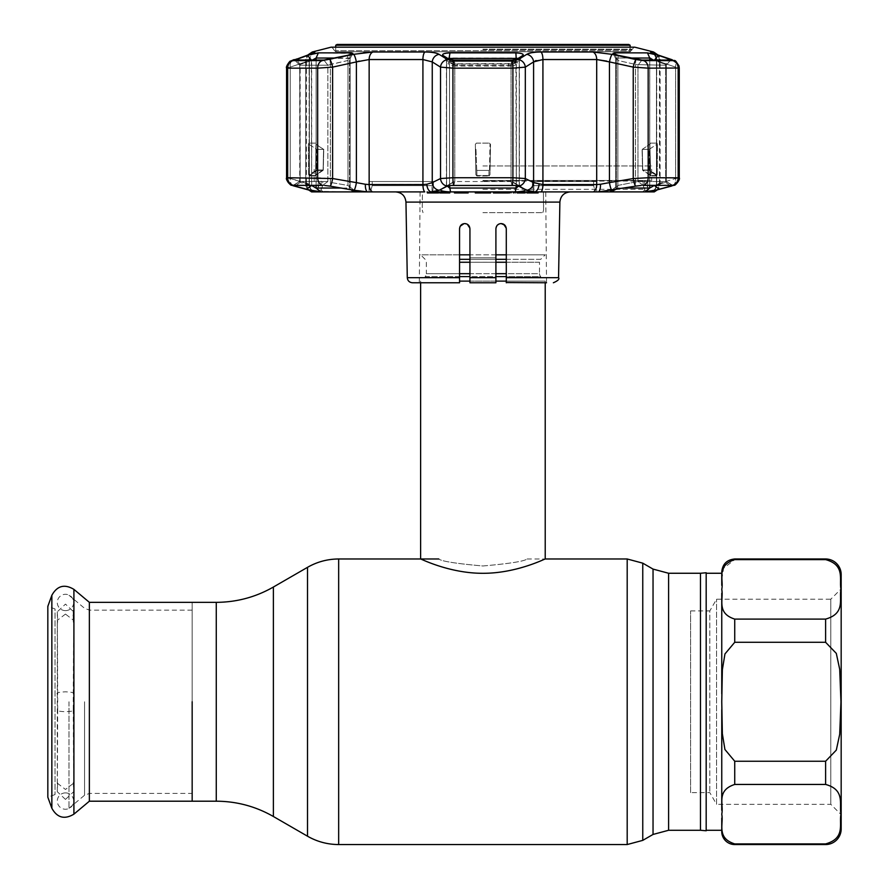 <?xml version="1.0" encoding="UTF-8"?>
<svg xmlns="http://www.w3.org/2000/svg" width="889" height="889" viewBox="0 0 889 889"><rect width="100%" height="100%" fill="white"/><g stroke="black" fill="none" stroke-linecap="round" stroke-linejoin="round"><path stroke-width="0.67" stroke-dasharray="4.45 3.33" d="M482.916 565.982C509.741 563.604 524.454 561.27 527.055 558.981C524.454 561.27 509.753 563.593 482.938 565.982C456.113 563.604 441.4 561.27 438.788 558.981C441.377 561.27 456.09 563.593 482.916 565.982C509.741 563.604 524.454 561.27 527.055 558.981C524.454 561.27 509.753 563.593 482.938 565.982C456.113 563.604 441.4 561.27 438.788 558.981C441.377 561.27 456.09 563.593 482.916 565.982M192.168 602.342L192.168 801.2L192.168 602.342M700.465 573.261L700.465 830.27M706.177 830.771L706.177 572.76M706.177 581.073L706.177 822.469L706.177 581.073M192.168 792.888L192.168 610.643L192.168 792.888M459.557 262.255L539.512 262.255L539.512 273.679L506.286 273.679M426.331 262.255L426.331 273.679L539.512 273.679A4.156 4.156 0 0 0 540.734 276.612L506.286 276.612M459.557 276.612L425.109 276.612A4.156 4.156 0 0 0 426.331 273.679L459.557 273.679M469.937 281.113L495.906 281.113L495.906 262.277L495.906 276.612L469.937 276.612M425.109 276.612L540.734 276.612M539.512 262.255L506.286 262.255M459.969 226.739L464.747 223.572C461.635 223.85 459.902 225.573 459.557 228.773L459.557 282.769L459.557 228.773C459.913 225.562 461.647 223.828 464.747 223.572C467.858 223.839 469.581 225.573 469.937 228.773L469.937 282.769L495.906 282.769L469.937 282.769L495.906 282.769L495.906 257.843L495.906 262.277L469.937 262.255L469.937 228.773L469.937 257.843L482.916 257.843L469.937 257.843L469.937 270.3L469.937 262.277M459.557 259.321L540.734 259.321L545.224 254.821L506.286 254.821M425.109 259.321L420.619 254.821L545.224 254.821M540.734 259.321L506.286 259.321M495.906 247.509L495.906 257.843L482.916 257.843L495.906 257.843L495.906 228.773C496.262 225.573 497.984 223.839 501.096 223.572C497.973 223.85 496.24 225.584 495.906 228.773L495.906 259.321L469.937 259.321M495.906 254.821L469.937 254.821M459.557 254.821L420.619 254.821M459.557 281.113L545.224 281.113L545.224 282.769M527.055 558.981L545.224 558.981C545.679 558.459 516.653 573.427 482.949 573.294C449.201 573.427 420.141 558.459 420.619 558.981M420.619 281.113L420.619 282.769M545.224 281.113L506.286 281.113M89.367 801.2L89.367 602.342M192.168 701.765L192.168 793.41L192.168 701.765M68.986 701.765L68.986 808.29L68.986 701.765M55.018 794.577L47.828 797.2L47.828 606.342L55.018 608.954L55.018 794.577L55.018 608.954M690.609 610.91L709.822 610.91L709.822 792.632L709.822 610.91L716.567 599.219L830.793 599.219L830.793 804.312L830.793 599.219L841.172 588.84L841.172 814.691L830.793 804.312L716.567 804.312L716.567 599.219L716.567 804.312L709.822 792.632L690.609 792.632L690.609 610.91L690.609 792.632M721.757 573.261L721.757 831.571M706.177 830.27L706.177 573.261L706.177 830.27M734.736 843.917C715.934 837.816 723.879 823.836 721.757 814.18C723.824 804.534 716.045 790.388 734.736 784.442L825.603 784.442C845.717 790.043 838.938 804.523 840.961 814.235C839.005 823.936 845.539 838.516 825.603 843.917L734.736 843.917L734.736 844.55M721.757 818.18L721.757 810.19M721.757 709.744L722.357 669.75L724.924 654.06L734.736 642.28L825.603 642.28L836.316 653.437L839.705 669.284L840.961 701.688L839.705 734.247L836.305 750.149L825.603 761.251L734.736 761.251L724.957 749.605L722.357 733.825L721.757 693.787M721.857 579.161L723.613 568.249L734.736 559.614L825.603 559.614C845.717 565.226 838.938 579.695 840.961 589.407C839.005 599.108 845.539 613.688 825.603 619.1L734.736 619.1C715.934 612.988 723.879 599.008 721.757 589.351L721.757 593.352M841.172 574.561L841.172 828.97M65.475 792.888A8.179 8.179 0 0 0 57.296 801.067A8.179 8.179 0 0 0 65.475 809.246A8.179 8.179 0 0 0 73.654 801.067A8.179 8.179 0 0 0 65.475 792.888M65.475 799.422L57.296 791.732L57.696 781.453L57.296 783.153L65.475 789.465L73.654 783.153L73.265 781.453L73.654 791.732L65.475 799.422M65.475 614.077L57.296 620.378L57.696 622.089L57.296 611.81L65.475 604.109L73.654 611.81L73.265 622.089L73.654 620.378L65.475 614.077M65.475 610.643A8.179 8.179 0 0 1 57.296 602.464A8.179 8.179 0 0 1 65.475 594.297A8.179 8.179 0 0 1 73.654 602.464A8.179 8.179 0 0 1 65.475 610.643M73.265 709.5L73.265 694.031C75.343 692.909 72.754 692.164 65.475 691.809C58.196 692.164 55.607 692.909 57.696 694.031L57.696 709.5C55.629 710.633 58.218 711.378 65.475 711.733C72.731 711.378 75.332 710.633 73.265 709.5L73.654 791.732M73.265 694.031L73.654 620.555L73.042 622.689L73.654 618.244L73.042 620.678L73.654 617.677L73.02 615.055L73.654 620.555M73.32 614.932L73.02 608.909L73.32 614.932M73.231 614.31L73.198 618.966L73.231 614.31M73.654 616.555L73.643 617.277M57.296 611.81L57.696 694.031M57.696 709.5L57.296 791.732M501.096 223.572C504.196 223.828 505.93 225.562 506.286 228.773L506.286 282.769L506.286 228.773L503.052 223.961M422.253 210.082L423.02 212.671L422.253 210.082L422.419 191.902L420.108 191.902L422.419 191.902L422.253 210.082M482.916 212.671L542.823 212.671L482.916 212.671M412.474 282.769L459.557 282.769L419.319 282.769L459.557 282.769L459.557 277.668L407.284 277.668M469.937 228.773L466.703 223.961L469.937 228.773M439.21 190.257A7.79 7.223 64.2 0 1 432.254 182.623L426.82 184.267A7.79 4.589 85.5 0 0 430.954 191.902L440.377 189.701C440.722 190.946 444.1 191.68 450.501 191.891L515.342 191.891C521.754 191.68 525.121 190.946 525.466 189.701L534.889 191.902L482.916 191.902L533.833 191.902L533.833 181.523L596.786 181.523L533.833 181.523L533.833 191.902L370.457 191.902L372.213 185.679L433.421 185.679L432.632 191.902L433.421 185.679L372.213 185.679L372.213 181.523L433.421 181.523L433.421 185.679L433.421 181.523L372.213 181.523L372.213 185.679L370.457 191.902L369.057 191.902L369.057 181.523L432.01 181.523L369.057 181.523L369.057 191.902L318.14 191.902L318.14 181.523L322.707 181.523L322.707 185.679L320.162 191.902L316.251 191.902L320.162 191.902L322.707 185.679L318.851 185.679L322.707 185.679L322.707 181.523L314.184 181.523L318.14 181.523L318.14 191.902L367.513 191.902L311.583 191.902M482.916 181.078L644.658 181.078L482.916 181.078M482.916 180.478L650.648 180.478L482.916 180.478M526.455 191.902L538.123 191.902L526.455 191.902M538.123 192.946L528.444 192.946L528.444 191.902M528.444 192.946L534.356 192.946L534.356 191.902M534.356 192.946L526.455 192.946M537.523 192.946L537.523 191.902M523.121 191.902L516.365 191.902L523.121 191.902M517.731 192.946L523.121 192.946L516.365 192.946L517.731 192.946L517.731 191.902M521.432 192.946L521.432 191.902M525.166 192.946L517.276 192.946L517.276 191.902L515.087 191.902L524.399 191.902L517.276 191.902M525.166 191.902L524.399 191.902L524.399 192.946M443.155 191.902L448.134 191.902L443.155 191.902M445.478 192.946L443.611 192.946L445.478 192.946L444.367 192.946L444.367 191.902L439.799 191.902L449.778 191.902M449.545 191.902L444.367 191.902M444.367 192.946L441.611 192.946M438.555 191.902L427.409 191.902L438.555 191.902M439.088 192.946L427.409 192.946M457.679 191.902L462.536 191.902L457.679 191.902M466.625 191.902L454.479 191.902L466.625 191.902M458.291 192.946L454.479 192.946M462.536 192.946L459.08 192.946L462.536 192.946M476.593 191.902L490.572 191.902L475.293 191.902L489.639 191.902L476.593 191.902L476.593 192.946L483.483 192.946L483.483 191.902M483.483 192.946L489.272 192.946L489.272 191.902M489.272 192.946L484.416 192.946L484.416 191.902L484.416 192.946L489.639 192.946L476.593 192.946M490.572 192.946L475.293 192.946M502.229 191.902L493.428 191.902L502.229 191.902M501.485 192.946L496.473 192.946L501.485 192.946M509.586 191.902L501.885 191.902L509.586 191.902M508.552 192.946L505.241 192.946L505.241 191.902M505.241 192.946L511.731 192.946L511.731 191.902M511.731 192.946L501.885 192.946L501.885 191.902M459.557 228.773L459.557 277.668M495.906 279.902L495.906 277.668L469.937 277.668L469.937 270.3L469.937 282.769M495.906 247.486L495.906 242.375M545.735 191.902L543.423 191.902L543.59 210.082L542.823 212.671L543.59 210.082L543.423 191.902L545.735 191.902L546.524 282.769L506.286 282.769L546.524 282.769L506.286 282.769L506.286 228.773L504.763 225.095M495.906 228.773L497.462 225.061M669.75 185.379L665.683 182.389L654.182 185.434L665.683 182.389L666.105 181.523L637.98 181.523L643.225 185.379L641.18 185.468L672.906 185.468L643.225 185.379A7.79 6.123 90 0 0 648.17 177.733L633.235 178.533L596.697 184.568L539.023 184.267L533.589 182.623L525.321 178.533L512.909 177.733L452.934 177.733L440.522 178.533L432.254 182.623L432.254 61.908A7.79 7.156 121.7 0 1 439.11 54.362C436.477 52.84 431.743 52.051 424.909 51.995L368.646 52.151M606.731 61.108L635.935 67.42L648.17 68.153L679.274 68.02L679.274 177.844L678.163 177.733C680.218 177.756 679.374 178.022 675.629 178.533C679.374 178.022 680.218 177.756 678.163 177.733L648.17 177.733L648.17 68.153A7.79 6.123 -90 0 0 643.569 60.608L612.177 54.362L592.919 51.995L536.289 52.151M359.112 183.256L332.608 178.533L317.662 177.733A7.79 6.123 -90 0 0 322.585 185.368L292.937 185.468L324.663 185.468L322.618 185.379L327.863 181.523L330.364 182.389L330.797 186.245L367.513 191.902A7.79 3.134 94 0 1 365.39 184.267L359.112 183.256M289.67 61.741L288.214 63.197L286.569 68.02L287.68 68.153C285.625 68.131 286.469 67.786 290.214 67.131C286.469 67.786 285.625 68.131 287.68 68.153L317.662 68.153L332.608 67.131A7.79 1.322 77.4 0 0 329.786 59.585L322.274 60.608L293.126 60.608L309.85 54.362L314.917 51.995L312.25 51.995M313.395 53.751L295.059 60.074L323.918 60.074L347.666 55.329L352.844 53.396L318.373 52.873L316.106 58.029L350.133 58.43L349.499 58.029L347.988 60.485L327.863 65.219L299.737 65.219L300.16 64.397L311.661 60.485L314.05 58.907M294.626 59.996L299.737 65.219L300.16 64.397L296.07 59.241L300.16 64.397L299.737 65.219L327.863 65.219L330.364 64.397L329.997 59.241L330.364 64.397L347.988 60.485L347.666 55.329L347.988 60.485L349.499 58.029L335.442 58.029M519.132 53.096L449.978 52.873L449.523 58.029L516.965 58.074M449.967 52.873L446.711 53.096M443.878 53.74L442.533 55.085L449.001 59.241L454.068 60.074L511.775 60.074L516.842 59.241L513.086 64.441L511.053 65.219L454.79 65.219L452.723 64.397L449.001 59.241L452.723 64.397L446.6 60.485L442.822 55.329L446.6 60.485L449.523 58.029L449.523 188.035L446.6 185.434L446.556 186.479M522.488 56.974L518.343 59.585L512.075 60.608L453.768 60.608L447.5 59.585L439.11 54.362M363.812 52.629L354.2 54.251M324.663 185.468L330.152 186.134A7.79 1.334 100 0 0 332.608 178.533L332.608 67.131L356.4 61.908A7.79 1.322 77.9 0 0 353.666 54.362L329.786 59.585M482.916 49.195L632.19 49.195L482.916 49.195M447.734 58.43L446.445 59.963L446.445 185.979L454.79 181.523L482.916 181.523L454.79 181.523L443.155 187.757L446.6 185.434L446.6 60.485L454.79 65.219L511.053 65.219L519.243 60.485L513.12 64.397L516.842 59.241L523.021 55.329L519.243 60.485L523.31 55.085L521.965 53.74L519.265 53.118M512.008 185.379L511.053 181.523L513.12 182.389L511.053 181.523L482.916 181.523L511.053 181.523L512.008 185.379L451.19 185.468L453.834 185.368L454.79 181.523L453.834 185.379L512.008 185.379A7.79 1.111 90 0 0 512.909 177.733L512.909 68.153L525.321 67.131A7.79 7.145 57.2 0 0 518.343 59.585M519.243 185.434L519.243 60.485L519.243 185.434L522.688 187.757L512.786 182.023L519.243 185.434L516.32 188.035L449.523 188.035L450.501 191.891M476.371 143.129L489.472 143.129L476.371 143.129L475.337 144.362L475.871 174.777L475.337 144.362L476.371 143.129M475.871 174.777L476.915 175.978L488.928 175.978L476.915 175.978L475.871 174.777M649.314 53.096L614.532 52.873L612.999 53.396L618.177 55.329L617.855 60.485L618.177 55.329L635.846 59.241L635.479 64.397L635.846 59.241L641.925 60.074L670.784 60.074L658.282 55.329L654.182 60.485L665.683 64.397L666.105 65.219L665.683 64.397L666.105 65.219L665.683 64.397L666.105 65.219L635.935 64.63L666.105 65.219L665.683 64.397L669.773 59.241L665.683 64.397L654.504 60.074M651.437 187.312L649.737 188.035L616.344 188.035L615.71 187.601L617.855 185.434L637.98 181.523L617.855 185.434L615.71 187.601L616.344 188.035L624.689 188.035M312.206 60.074L311.661 60.485L307.561 55.329M536.034 60.53L542.923 59.541L542.923 184.568A7.79 2.645 90 0 1 541.157 191.902L593.352 191.902L533.211 191.902L533.833 191.902L533.211 191.902L532.422 181.523L593.63 181.523L593.63 185.679L595.386 191.902L596.786 191.902L596.786 181.523L593.63 181.523L593.63 185.679L595.386 191.902L533.211 191.902L532.422 185.679L593.63 185.679L532.422 185.679L532.422 181.523L596.786 181.523L596.786 191.902L647.703 191.902L598.33 191.902L615.244 189.701L610.587 191.168L612.465 191.891L644.881 191.891L650.348 191.179M647.703 191.902L647.703 181.523L651.659 181.523L643.136 181.523L643.136 185.679L645.681 191.902L647.703 191.902L647.703 181.523L643.136 181.523L643.136 185.679L646.992 185.679L643.136 185.679L645.681 191.902L647.703 191.902M482.916 165.943L651.659 165.943L482.916 165.943M426.82 184.267L369.146 184.568A7.79 5.023 90 0 0 372.491 191.902L367.513 191.902M432.01 191.902L432.01 181.523L432.01 191.902L432.632 191.902L432.01 191.902M294.103 186.034A7.79 5.879 -74.9 0 1 290.214 178.533L290.214 67.131L290.214 178.533L305.738 182.623L305.738 61.908L290.214 67.131L305.738 61.908L309.139 59.541L305.738 61.908L305.738 182.623L309.294 184.267L290.214 178.533C286.469 178.022 285.625 177.756 287.68 177.733C285.625 177.756 286.469 178.022 290.214 178.533A7.79 5.879 105.1 0 0 294.159 186.045A7.79 5.879 105.1 0 0 294.515 186.134L292.937 185.468L299.737 181.523L327.863 181.523L299.737 181.523L299.737 65.219L295.059 60.074M294.159 186.045L309.761 190.168A7.79 5.89 104.4 0 0 310.239 190.257L294.515 186.134M322.274 60.608A7.79 6.123 90 0 0 317.662 68.153L317.662 177.733L286.569 177.844M316.484 191.346L353.377 191.891L355.256 191.168L350.599 189.701M341.154 188.035L349.499 188.035L350.133 187.601L347.988 185.434L330.364 182.389L347.988 185.434L350.133 187.601L349.499 188.035L316.062 188.035M347.988 185.434L347.988 60.485L347.988 185.434M323.096 169.977L315.617 174.766L315.973 144.362L315.695 174.777L315.139 175.978L309.128 175.978L315.139 175.978L315.695 174.777L315.895 144.362L323.585 149.341L323.096 169.977L323.585 149.341L316.151 144.351L315.873 174.766L323.096 169.977M315.973 144.362L315.617 174.766L315.973 144.362L315.428 143.129L308.872 143.129L315.428 143.129L315.973 144.362M308.639 174.777L308.383 144.362L308.639 174.777M308.872 143.129L308.383 144.362L308.872 143.129M294.915 186.245L300.16 182.389L299.737 65.219L300.16 182.389L300.16 64.397L311.661 60.485L311.661 185.434L300.16 182.389L312.095 185.79M315.128 187.701L314.495 187.357M314.073 187.112L312.195 185.857M314.406 58.707L316.106 58.029L316.106 188.035L320.962 191.891M313.617 191.268A7.79 7.723 -59.5 0 1 313.084 190.979L313.728 191.302L313.084 190.979A7.79 7.723 -59.5 0 1 309.294 184.267A7.79 7.723 120.5 0 0 313.084 190.979L313.084 190.979A7.79 7.723 120.5 0 0 315.539 191.902L310.239 190.257M313.728 191.302L309.761 190.168A7.79 5.89 104.4 0 1 305.738 182.623A7.79 5.89 -75.6 0 0 309.294 190.013M311.339 60.074L311.661 185.379M330.152 186.134L330.797 186.245L330.364 182.389L327.863 181.523L327.863 65.219L323.918 60.074L327.863 65.219L327.863 181.523L322.618 185.379M293.537 185.379L299.737 181.523L300.16 182.389L296.093 185.379M630.401 58.029L616.344 58.029L615.799 58.763L616.344 58.029L617.855 60.485L635.479 64.397L617.855 60.485L616.344 58.029L649.77 58.029L649.737 188.035L644.881 191.891M651.781 58.896L653.637 60.074M657.204 174.777L657.46 144.362L657.204 174.777L656.715 175.978L650.704 175.978L656.715 175.978L657.204 174.777M650.704 175.978L649.87 144.362L650.704 175.978M649.87 144.362L650.415 143.129L656.971 143.129L650.415 143.129L649.87 144.362M656.971 143.129L657.46 144.362L656.971 143.129M643.225 185.379L637.98 181.523L666.105 181.523L665.683 182.389L666.105 181.523L665.683 182.389L666.105 181.523L665.683 182.389L670.928 186.245L650.304 191.902L598.33 191.902A7.79 3.134 86 0 0 600.453 184.267M670.928 186.245L672.906 185.468L666.105 181.523L666.105 65.219L671.217 59.996M650.726 58.352L651.359 58.663M658.282 55.329L649.414 53.118M659.438 189.29L654.182 185.434L651.781 187.101M650.837 191.102L657.782 189.701M615.244 189.701L635.046 186.245L635.479 182.389L635.046 186.245L641.18 185.468M617.388 189.29L617.855 185.434L617.388 189.29M517.398 58.174L518.054 58.407M518.109 58.43L519.398 59.963L518.109 58.43M514.653 185.468L518.809 186.245L513.12 182.389L513.12 64.397L513.12 182.389L524.966 189.29M488.928 175.978L489.972 174.777L490.506 144.362L489.972 174.777L488.928 175.978M490.506 144.362L489.472 143.129L490.506 144.362M511.053 181.523L511.053 65.219L511.775 60.074L511.053 65.219L511.053 181.523M440.877 189.29L452.723 182.389L447.034 186.245L451.19 185.468M447.278 186.134A7.79 7.212 63.2 0 1 440.522 178.533L440.522 67.131A7.79 7.145 122.8 0 1 447.5 59.585M518.565 186.134A7.79 7.212 116.8 0 0 525.321 178.533L525.321 67.131L533.589 61.908A7.79 7.156 58.3 0 0 526.733 54.362L526.477 54.518M526.632 190.257A7.79 7.223 115.8 0 0 533.589 182.623L533.589 61.908M534.889 191.902A7.79 4.589 94.5 0 0 539.023 184.267M598.33 191.902L593.352 191.902A7.79 5.023 90 0 0 596.697 184.568L596.697 59.541A7.79 5.023 90 0 0 592.919 51.995M611.888 190.257A7.79 1.334 80.5 0 1 609.443 182.623L609.443 61.908A7.79 1.322 102.1 0 1 612.177 54.362M635.691 186.134A7.79 1.334 80 0 1 633.235 178.533L633.235 67.131A7.79 1.322 102.6 0 1 636.057 59.585M671.328 186.134A7.79 5.879 -105.1 0 0 671.684 186.057A7.79 5.879 -105.1 0 0 671.684 186.045A7.79 5.879 -105.1 0 0 675.629 178.533L656.549 184.267L675.629 178.533L675.629 67.131C679.374 67.786 680.218 68.131 678.163 68.153C680.218 68.131 679.374 67.786 675.629 67.131L660.105 61.908L656.46 59.641L660.105 61.908L675.629 67.131L675.629 178.533A7.79 5.879 74.9 0 1 671.684 186.045M655.604 190.257A7.79 5.89 -104.4 0 0 656.082 190.168L656.082 190.168A7.79 5.89 -104.4 0 0 660.105 182.623L660.105 61.908L660.105 182.623A7.79 5.89 75.6 0 1 656.549 190.013M654.26 191.902L650.304 191.902A7.79 7.723 -120.5 0 0 652.759 190.979L652.759 190.979A7.79 7.723 -120.5 0 0 656.549 184.267L656.549 184.267A7.79 7.723 59.5 0 1 652.759 190.979L652.759 190.979C654.693 190.335 655.926 188.146 656.46 184.434C655.926 188.135 654.693 190.324 652.759 190.979L652.115 191.302L652.759 190.979A7.79 7.723 59.5 0 1 652.215 191.268M519.287 186.479L519.398 59.963L519.398 185.979M650.57 52.151L651.326 52.618M653.148 53.373L672.717 60.608L643.569 60.608M532.244 52.629L526.733 54.362M359.112 61.108L369.146 59.541A7.79 5.023 90 0 1 372.924 51.995M365.39 184.267L369.146 184.568L369.146 59.541L422.92 59.541L432.254 61.908M440.522 67.131L452.934 68.153A7.79 1.111 90 0 1 453.768 60.608M671.473 59.585A7.79 5.823 109 0 1 672.195 59.763L672.195 59.763A7.79 5.823 109 0 1 675.629 67.131A7.79 5.823 -71 0 0 672.195 59.763L676.185 61.752M655.993 54.362A7.79 5.834 108.2 0 1 656.571 54.507A7.79 5.834 108.2 0 1 660.105 61.908A7.79 5.834 -71.8 0 0 656.571 54.507L672.195 59.763M309.85 54.362A7.79 5.834 -108.2 0 0 309.272 54.507A7.79 5.834 -108.2 0 0 305.738 61.908A7.79 5.834 71.8 0 1 309.272 54.507L293.648 59.763A7.79 5.823 -109 0 0 290.214 67.131A7.79 5.823 71 0 1 293.648 59.763L293.648 59.763A7.79 5.823 -109 0 1 294.37 59.585M309.383 59.641L309.383 184.423C309.917 188.146 311.15 190.335 313.084 190.979C311.15 190.335 309.917 188.146 309.383 184.434L309.383 59.641C311.25 54.24 312.483 52.062 313.084 53.118C312.75 51.862 311.517 54.04 309.383 59.641M308.061 189.701L312.572 190.646M314.973 191.091L315.551 191.191M306.405 189.29L311.661 185.434M353.955 190.257A7.79 1.334 99.5 0 0 356.4 182.623L356.4 61.908M430.954 191.902L424.686 191.902A7.79 2.645 90 0 1 422.92 184.568L422.92 59.541A7.79 2.645 90 0 1 424.909 51.995M482.916 49.64L632.19 49.64L482.916 49.64M482.916 51.718L630.112 51.718L482.916 51.718M475.959 149.341L476.926 175.522L475.959 149.341M476.926 175.522L488.917 175.522L489.439 174.766L488.917 175.522L476.926 175.522L476.837 170.421L489.006 170.421L476.837 170.421L476.926 175.522M489.528 169.977L489.972 144.351L489.528 169.977M649.214 149.341L656.738 144.351L656.482 174.766L649.348 169.977L649.214 149.341L649.348 169.977L656.482 174.766L656.738 144.351L649.214 149.341M642.258 149.341L649.692 144.351L650.492 175.522L649.692 144.351L642.258 149.341L642.747 169.977L642.258 149.341M650.492 175.522L642.78 170.421L648.637 169.977L656.482 175.522L650.492 175.522L656.482 175.522L648.859 170.421L642.558 169.977L648.637 169.977L642.558 169.977L642.069 149.341L648.503 149.341L648.637 169.977L648.503 149.341L642.069 149.341L642.558 169.977L649.97 174.766M323.063 170.421L315.351 175.522L309.361 175.522L316.984 170.421L309.361 175.522L315.351 175.522L323.063 170.421L316.984 170.421L323.063 170.421M317.206 169.977L317.34 149.341L323.774 149.341L323.285 169.977L323.774 149.341L317.34 149.341L317.206 169.977L323.285 169.977L317.206 169.977M316.495 169.977L309.35 174.766L309.105 144.351L316.628 149.341L316.495 169.977L316.628 149.341L309.105 144.351L309.35 174.766L316.495 169.977M515.276 61.363L450.567 61.363L451.056 64.041L514.787 64.041L515.364 61.408A2.6 2.4 -113 0 1 517.709 63.93L512.775 66.053A2.6 2.4 -113.5 0 0 510.419 63.519L457.535 63.764L450.479 61.408L515.364 61.408L510.419 63.519M450.567 61.363L450.479 61.408A2.6 2.4 113 0 0 448.134 63.93L453.068 66.053A2.6 2.4 113.5 0 1 455.424 63.519M453.068 66.053L512.775 66.053M629.079 51.718L336.764 51.718L629.079 51.718A1.033 1.033 0 0 0 630.112 50.684L335.731 50.684L630.112 50.684L630.112 47.128M336.764 51.718A1.033 1.033 0 0 1 335.731 50.684L335.731 47.128M335.731 45.228L630.112 45.228M628.767 44.45L337.075 44.45M653.037 569.093L653.037 834.449M642.758 563.159L642.758 840.372M627.19 558.981L627.19 844.55M338.665 558.981L338.665 844.55M307.505 567.338L307.505 836.205M273.379 587.04L273.379 816.502M216.271 602.342L216.271 801.2M668.606 573.261L668.606 830.27M495.906 273.679L469.937 273.679M89.567 701.765L89.567 793.41L89.567 701.765M84.555 701.765L84.555 795.233L84.555 701.765M73.909 814.157L73.909 589.374M51.851 808.245L51.851 595.286M825.603 843.917L825.603 844.55M825.603 761.251L825.603 784.442M734.736 761.251L734.736 784.442M825.603 558.981L825.603 559.614M734.736 558.981L734.736 559.614M825.603 619.1L825.603 642.28M734.736 619.1L734.736 642.28M405.962 202.103L559.881 202.103M558.559 277.668L506.286 277.668M482.916 189.313L644.658 189.313L482.916 189.313M453.834 185.368A7.79 1.111 90 0 1 452.934 177.733L452.934 68.153L512.909 68.153A7.79 1.111 90 0 0 512.075 60.608M331.064 47.184L634.779 47.184M516.32 185.623L516.32 59.496M515.864 52.873L516.32 188.035L515.342 191.891M454.79 181.523L454.79 65.219L454.068 60.074L454.79 65.219L454.79 181.523M635.479 182.389L635.479 64.397L635.479 182.389M649.737 185.379L649.737 60.074M293.126 60.608A7.79 7.234 90 0 0 287.68 68.153L287.68 177.733A7.79 7.234 -90 0 0 293.492 185.368M351.311 52.873L349.499 58.029L349.499 188.035L353.377 191.891M330.364 182.389L330.364 64.397L330.364 182.389M312.283 190.846A7.79 7.668 90 0 1 309.139 184.568L309.139 59.541L306.394 59.541L309.139 59.541L309.139 184.568L306.394 184.568L309.139 184.568A7.79 7.668 -90 0 0 314.25 191.902M351.333 189.857L349.499 188.035L349.499 58.029L350.744 54.507M316.106 60.074L316.106 185.379M615.099 54.507L616.344 58.029L616.344 188.035L614.51 189.857M641.925 60.074L637.98 65.219L641.925 60.074M617.855 185.434L617.855 60.485L617.855 185.434M637.98 181.523L637.98 65.219L637.98 181.523M665.683 182.389L665.683 64.397L665.683 182.389M670.784 60.074L666.105 65.219L666.105 181.523L672.306 185.379M612.465 191.891L616.344 188.035L616.344 58.029L614.532 52.873M647.47 52.873L649.737 58.029M452.723 182.389L452.723 64.397L452.723 182.389M446.6 60.485L446.6 185.434M672.351 185.368A7.79 7.234 90 0 0 678.163 177.733L678.163 68.153A7.79 7.234 -90 0 0 672.717 60.608M651.593 191.902A7.79 7.668 90 0 0 656.704 184.568L659.449 184.568L656.704 184.568L656.704 59.541L659.449 59.541L656.704 59.541L656.704 184.568A7.79 7.668 -90 0 1 653.559 190.846M449.523 59.496L449.523 185.623M653.593 51.995L650.926 51.995A7.79 7.668 -90 0 1 656.704 59.541A7.79 7.668 90 0 0 654.026 53.629M596.697 59.541L542.923 59.541A7.79 2.645 90 0 0 540.934 51.995M314.917 51.995A7.79 7.668 90 0 0 309.139 59.541A7.79 7.668 -90 0 1 311.817 53.629M488.917 175.522L489.006 170.421L488.917 175.522M457.535 63.764L457.279 66.242M508.308 63.764L508.564 66.242M68.986 808.29L84.555 795.233L89.567 793.41L192.168 793.41M192.168 610.132L89.567 610.132L84.555 608.309L68.986 595.241M57.296 783.153L57.296 620.378M73.654 620.378L73.654 783.153M73.654 617.677L73.654 616.666M73.654 613.199L73.654 612.51M73.654 613.554L73.654 615.199M420.108 191.902L419.319 282.769M645.692 180.478L644.658 181.078L644.658 189.313C645.225 189.857 644.358 190.713 642.058 191.902M323.785 191.902C321.485 190.713 320.618 189.857 321.185 189.313L321.185 181.078L320.151 180.478M333.653 49.195L331.575 47.128L634.268 47.128L632.19 49.195M651.659 181.523L651.659 165.943M318.851 185.679L316.251 191.902M646.992 185.679L649.592 191.902M314.184 181.523L314.184 165.943M355.256 191.168L349.488 186.534L355.256 191.168M350.133 187.601L350.133 58.43L350.133 187.601M350.044 58.763L352.844 53.396L350.044 58.763M308.439 189.824L306.394 184.568L306.394 59.541L307.872 54.974M292.959 185.445L299.593 181.545L292.959 185.445M615.799 58.763L612.999 53.396L615.799 58.763M615.71 187.601L615.71 58.43L615.71 187.601M666.294 181.634L666.294 65.108L666.294 181.634M672.884 185.445L666.239 181.545L672.884 185.445M610.587 191.168L616.355 186.534L610.587 191.168M442.533 55.096L446.278 60.052L442.533 55.085M523.31 55.085L519.565 60.052L523.31 55.096M446.445 185.979L446.445 59.963M522.688 187.757L525.177 189.401L522.688 187.757M516.698 184.812L512.786 182.023L516.698 184.812M449.145 184.812L453.057 182.023L449.145 184.812M440.666 189.401L443.155 187.757L440.666 189.401M679.274 177.844L678.44 181.345L675.418 184.612M674.951 184.879L671.684 186.057M657.971 54.974L659.449 59.541L659.449 184.568L657.404 189.824L652.115 191.302M652.759 53.118C653.093 51.862 654.326 54.04 656.46 59.641C654.593 54.229 653.359 52.062 652.759 53.118L656.571 54.507M309.272 54.507L313.084 53.118M656.46 59.641L656.46 184.423L656.46 59.641M632.19 49.64L630.112 51.718M333.653 49.64L335.731 51.718"/><path stroke-width="1.33" d="M192.168 701.765L192.168 801.2L192.168 701.765M700.465 573.261L706.177 572.76L706.177 830.771L700.465 830.27L700.465 573.261L668.606 573.261L653.037 569.093L642.758 563.159L627.19 558.981L545.224 558.981L545.224 282.769M506.286 276.612L495.906 276.612L495.906 277.668L495.906 228.773C496.24 225.584 497.973 223.861 501.096 223.572C504.207 223.85 505.941 225.573 506.286 228.773L506.286 277.668L558.559 277.668L559.881 202.103L405.962 202.103C405.262 195.891 401.806 192.491 395.583 191.902M469.937 276.612L459.557 276.612M506.286 262.255L495.906 262.255L495.906 259.321L506.286 259.321M469.937 262.255L459.557 262.255M469.937 259.321L459.557 259.321M506.286 254.821L495.906 254.821M469.937 254.821L459.557 254.821M420.619 282.769L420.619 558.981C420.13 558.459 449.245 573.427 482.883 573.294C516.72 573.427 545.702 558.436 545.224 558.981M506.286 281.113L495.906 281.113L495.906 279.902M469.937 281.113L459.557 281.113M89.367 602.342L89.367 801.2L73.909 814.157L73.909 589.374L89.367 602.342L216.271 602.342L216.271 801.2L89.367 801.2M51.851 808.245L51.851 595.286L47.828 606.342L47.828 797.2L51.851 808.245C57.174 817.791 64.53 819.758 73.909 814.157M721.757 818.18L721.757 831.571A12.979 12.979 0 0 0 734.736 844.55L825.603 844.55A15.58 15.58 0 0 0 841.172 828.97L841.172 574.561A15.58 15.58 0 0 0 825.603 558.981L734.736 558.981C726.858 559.759 722.524 564.082 721.757 571.96M825.603 619.1C845.717 613.488 838.938 599.019 840.961 589.307C839.005 579.606 845.539 565.015 825.603 559.614L734.736 559.614C715.934 565.726 723.879 579.706 721.757 589.351C723.824 598.997 716.045 613.143 734.736 619.1L825.603 619.1L825.603 642.28L734.736 642.28L724.957 653.937L722.357 669.717L721.757 701.765L722.357 733.792L724.924 749.483L734.736 761.251L825.603 761.251L836.316 750.105L839.705 734.247L840.961 701.843L839.705 669.295L836.305 653.393L825.603 642.28M825.603 843.917C845.717 838.316 838.938 823.836 840.961 814.124C839.005 804.423 845.539 789.843 825.603 784.442L734.736 784.442C715.934 790.543 723.879 804.523 721.757 814.18C723.824 823.825 716.045 837.971 734.736 843.917L825.603 843.917L825.603 844.55M721.857 579.161L721.757 585.362L721.757 573.261L706.177 573.261M721.757 830.27L706.177 830.27M721.757 693.787L721.757 593.352M721.757 810.19L721.757 709.744M841.172 814.691L841.172 588.84M503.052 223.961L501.096 223.572L504.763 225.095M459.969 226.739L459.557 228.773C459.902 225.584 461.624 223.85 464.747 223.572C467.87 223.85 469.603 225.584 469.937 228.773L469.937 277.668L495.906 277.668L495.906 282.769L469.937 282.769L469.937 277.668L469.937 282.769M466.703 223.961L464.747 223.572L466.703 223.961M526.988 191.902L526.988 192.946L526.455 191.902M526.988 192.946L538.123 192.946L538.123 191.902M517.276 192.946L524.399 192.946M515.087 192.946L515.087 191.902M522.076 192.946L522.076 191.902M443.155 192.946L448.134 192.946L441.611 192.946L443.155 192.946L443.155 191.902M445.478 192.946L445.478 191.902M449.545 191.902L449.545 192.946L439.799 192.946L441.611 192.946L441.611 191.902M447.978 191.902L447.978 192.946L449.778 192.946L449.778 191.902M447.978 192.946L444.578 192.946M439.799 192.946L439.799 191.902M427.409 191.902L427.409 192.946L438.555 192.946L438.555 191.902M438.555 192.946L439.088 191.902M454.479 191.902L454.479 192.946L468.147 192.946L462.536 192.946L462.536 191.902M462.536 192.946L459.08 192.946L459.08 191.902M466.625 192.946L466.625 191.902M463.447 192.946L463.447 191.902M459.08 192.946L458.291 192.946L459.08 192.946L458.291 192.946L458.291 191.902M475.293 191.902L475.293 192.946L483.105 192.946L483.105 191.902M483.105 192.946L489.639 192.946L489.639 191.902M490.572 192.946L489.639 192.946L490.572 192.946M502.229 192.946L493.428 192.946L502.407 192.946L502.229 191.902M496.473 192.946L496.473 191.902M495.74 192.946L495.74 191.902M494.851 192.946L494.851 191.902M508.552 191.902L508.552 192.946L502.407 192.946L502.407 191.902M513.52 192.946L513.52 191.902M459.557 277.668L459.557 282.769L412.474 282.769C409.362 282.469 407.629 280.768 407.284 277.668L459.557 277.668L459.557 228.773M495.906 242.375L495.906 228.773M546.524 282.769L506.286 282.524M506.286 282.769L506.286 277.668M497.462 225.061L499.14 223.961M499.151 223.95L500.674 223.595M354.2 54.251L372.924 51.995L424.909 51.995C431.776 52.051 436.51 52.851 439.11 54.362L447.5 59.585L453.768 60.608L512.075 60.608L518.343 59.585L526.733 54.362C529.366 52.84 534.089 52.051 540.934 51.995L592.919 51.995L612.177 54.362A7.79 1.322 102.1 0 0 609.443 61.908L596.697 59.541L606.731 61.108M331.064 47.184L634.779 47.184L331.064 47.184L312.25 51.995L314.917 51.995L309.85 54.362L293.126 60.608L322.274 60.608L353.666 54.362A7.79 1.322 77.9 0 1 356.4 61.908L359.112 61.108M295.059 60.074L307.561 55.329L318.373 52.873L351.311 52.873L352.844 53.396L347.666 55.329L323.918 60.074L294.626 59.996M335.442 58.029L316.106 58.029L318.373 52.873L313.395 53.751M449.101 58.052L449.978 52.873L515.864 52.873C521.532 53.196 523.921 54.018 523.021 55.329L516.842 59.241L511.775 60.074L454.068 60.074L449.001 59.241L442.822 55.329C441.922 54.018 444.311 53.196 449.978 52.873L449.967 52.873M446.578 53.118L443.878 53.74M447.5 59.585A7.79 7.145 122.8 0 0 440.522 67.131L432.254 61.908A7.79 7.156 121.7 0 1 439.11 54.362L438.999 54.296M368.646 52.151L363.812 52.629M518.054 58.407L447.734 58.43M446.6 185.434L449.523 188.035L516.32 188.035L519.243 185.434M451.19 185.468L514.653 185.468L451.19 185.468L447.278 186.134L439.21 190.257L430.954 191.902L650.304 191.902A7.79 7.723 59.5 0 0 652.215 191.268M669.106 60.074L669.773 59.241L670.784 60.074L641.925 60.074L618.177 55.329L612.999 53.396L614.532 52.873L647.47 52.873L658.282 55.329L654.182 60.485L649.737 58.029L630.401 58.029M624.689 188.035L649.737 188.035L654.404 185.379M316.106 60.074L316.106 58.029L311.661 60.485L307.561 55.329M311.439 185.379L316.106 188.035L341.154 188.035M308.439 189.824L311.583 191.902L424.686 191.902A7.79 2.645 90 0 1 422.92 184.568L426.82 184.267A7.79 4.589 85.5 0 0 430.954 191.902M294.103 186.034A7.79 5.879 -74.9 0 0 294.159 186.045L294.159 186.045A7.79 5.879 -74.9 0 0 294.159 186.057A7.79 5.879 -74.9 0 0 294.515 186.134L315.539 191.902A7.79 7.723 -59.5 0 1 313.617 191.268M316.062 188.035L315.128 187.701M426.82 184.267L432.254 182.623L440.522 178.533L452.934 177.733L512.909 177.733L525.321 178.533L533.589 182.623A7.79 7.223 115.8 0 1 526.632 190.257L525.466 189.701C525.121 190.946 521.743 191.68 515.342 191.891L450.501 191.891C444.089 191.68 440.722 190.946 440.377 189.701L440.877 189.29M309.294 190.013A7.79 5.89 -75.6 0 0 309.761 190.168L309.761 190.168A7.79 5.89 -75.6 0 0 310.239 190.257M313.084 190.979L291.525 185.179C291.325 186.334 285.236 179.656 286.569 177.844L287.68 177.733A7.79 7.234 90 0 0 293.492 185.368L294.515 186.134M324.663 185.468L330.152 186.134A7.79 1.334 100 0 0 332.608 178.533L356.4 182.623A7.79 1.334 99.5 0 1 353.955 190.257L350.599 189.701L355.256 191.168L353.377 191.891L320.962 191.891L308.061 189.701M293.537 185.379L322.618 185.379A7.79 6.123 90 0 1 317.662 177.733L317.662 68.153L287.68 68.153L287.68 177.733L332.608 178.533L332.608 67.131L317.662 68.153A7.79 6.123 -90 0 1 322.274 60.608M296.07 59.241L296.737 60.074M350.599 189.701L330.152 186.134M296.093 185.379L294.915 186.245M311.661 185.379L306.405 189.29M372.924 51.995A7.79 5.023 90 0 0 369.146 59.541L356.4 61.908L356.4 182.623L365.39 184.267A7.79 3.134 94 0 0 367.513 191.902L353.955 190.257M367.513 191.902L372.491 191.902A7.79 5.023 90 0 1 369.146 184.568L422.92 184.568L422.92 59.541L369.146 59.541L369.146 184.568L365.39 184.267M424.909 51.995A7.79 2.645 90 0 0 422.92 59.541L432.254 61.908L432.254 182.623A7.79 7.223 64.2 0 0 439.21 190.257M611.688 54.262L636.057 59.585A7.79 1.322 102.6 0 0 633.235 67.131L609.443 61.908L609.443 182.623L633.235 178.533A7.79 1.334 80 0 0 635.691 186.134L598.33 191.902A7.79 3.134 86 0 0 600.453 184.267L609.443 182.623A7.79 1.334 80.5 0 0 611.888 190.257M641.18 185.468L635.691 186.134M633.235 178.533L648.17 177.733L679.274 177.844L679.274 68.02L648.17 68.153L633.235 67.131L633.235 178.533M672.351 185.368L643.258 185.368L672.351 185.368A7.79 7.234 -90 0 0 678.163 177.733L678.163 68.153A7.79 7.234 90 0 0 672.717 60.608L650.57 52.151M657.782 189.701L671.328 186.134A7.79 5.879 74.9 0 0 671.684 186.045L657.404 189.824L654.26 191.902L650.304 191.902L657.782 189.701L644.881 191.891L612.465 191.891L610.587 191.168L615.244 189.701M658.282 55.329L669.773 59.241M659.438 189.29L654.182 185.379M670.928 186.245L669.75 185.379M671.328 186.134L672.306 185.379M649.737 60.074L649.737 58.029L650.726 58.352M655.604 190.257A7.79 5.89 75.6 0 0 656.082 190.168L656.082 190.168A7.79 5.89 75.6 0 0 656.549 190.013M652.759 190.979L674.318 185.179C674.518 186.334 680.607 179.656 679.274 177.844M526.733 54.362A7.79 7.156 58.3 0 1 533.589 61.908L533.589 182.623L542.923 184.568L596.697 184.568A7.79 5.023 90 0 1 593.352 191.902L598.33 191.902M592.919 51.995A7.79 5.023 90 0 1 596.697 59.541L596.697 184.568L600.453 184.267M539.023 184.267A7.79 4.589 94.5 0 1 534.889 191.902L541.157 191.902A7.79 2.645 90 0 0 542.923 184.568L542.923 59.541L533.589 61.908L536.034 60.53M534.889 191.902L526.632 190.257M524.966 189.29L518.565 186.134L514.653 185.468M518.343 59.585A7.79 7.145 57.2 0 1 525.321 67.131L525.321 178.533A7.79 7.212 116.8 0 1 518.565 186.134M453.768 60.608A7.79 1.111 90 0 0 452.934 68.153L440.522 67.131L440.522 178.533A7.79 7.212 63.2 0 0 447.278 186.134M636.057 59.585L643.569 60.608L672.717 60.608M651.326 52.618L653.148 53.373M536.289 52.151L532.244 52.629M526.477 54.518L522.488 56.974M655.993 54.362A7.79 5.834 -71.8 0 1 656.571 54.507L653.237 53.407M671.473 59.585A7.79 5.823 -71 0 1 672.195 59.763L656.571 54.507M533.589 61.908L525.321 67.131L512.909 68.153L452.934 68.153L452.934 177.733A7.79 1.111 90 0 0 453.834 185.368M329.786 59.585A7.79 1.322 77.4 0 1 332.608 67.131L356.4 61.908M293.126 60.608A7.79 7.234 -90 0 0 287.68 68.153L286.569 68.02C285.347 66.886 290.536 59.963 290.37 61.241L293.648 59.763A7.79 5.823 71 0 1 294.37 59.585M289.67 61.741L309.272 54.507A7.79 5.834 71.8 0 1 309.85 54.362M312.572 190.646L314.973 191.091M315.551 191.191L316.484 191.346M630.112 45.228L335.731 45.228L337.075 44.45L628.767 44.45L630.112 45.228L630.112 47.128M335.731 45.228L335.731 47.128M700.465 830.27L668.606 830.27L653.037 834.449L653.037 569.093M653.037 834.449L642.758 840.372L642.758 563.159M642.758 840.372L627.19 844.55L627.19 558.981M627.19 844.55L338.665 844.55L338.665 558.981C327.541 559.037 317.162 561.815 307.505 567.338L307.505 836.205L273.379 816.502L273.379 587.04L307.505 567.338M668.606 830.27L668.606 573.261M506.286 273.679L495.906 273.679M469.937 273.679L459.557 273.679M825.603 559.614L825.603 558.981M825.603 784.442L825.603 761.251M734.736 784.442L734.736 761.251M734.736 844.55L734.736 843.917M734.736 559.614L734.736 558.981M734.736 642.28L734.736 619.1M509.586 192.946L509.586 191.902M516.32 59.496L515.864 52.873M515.342 191.891L516.32 185.623M512.075 60.608A7.79 1.111 90 0 1 512.909 68.153L512.909 177.733A7.79 1.111 90 0 1 512.008 185.368M644.881 191.891L649.737 188.035L649.737 185.379M449.523 185.623L450.501 191.891M312.283 190.846A7.79 7.668 90 0 0 314.25 191.902M322.585 185.368L293.492 185.368M350.744 54.507L351.311 52.873M316.106 185.379L316.106 188.035L320.962 191.891M353.377 191.891L351.333 189.857M643.258 185.368A7.79 6.123 -90 0 0 648.17 177.733L648.17 68.153A7.79 6.123 90 0 0 643.569 60.608M614.51 189.857L612.465 191.891M614.532 52.873L615.099 54.507M649.737 58.029L647.47 52.873M651.593 191.902A7.79 7.668 -90 0 0 653.559 190.846M449.523 58.029L449.523 59.496M654.026 53.629A7.79 7.668 90 0 0 650.926 51.995L653.593 51.995L634.779 47.184M432.254 61.908L440.522 67.131M540.934 51.995A7.79 2.645 90 0 1 542.923 59.541L596.697 59.541M311.817 53.629A7.79 7.668 -90 0 1 314.917 51.995M438.788 558.981L338.665 558.981M273.379 816.502C255.688 806.39 236.652 801.289 216.271 801.2M273.379 587.04C255.688 597.141 236.652 602.242 216.271 602.342M338.665 844.55C327.541 844.494 317.162 841.716 307.505 836.205M51.851 595.286C57.174 585.751 64.53 583.773 73.909 589.374M525.166 191.902L525.166 192.946M559.881 202.103C560.581 195.891 564.037 192.491 570.26 191.902M558.559 277.668C559.714 279.057 557.981 280.768 553.369 282.769M407.284 277.668L405.962 202.103M286.569 177.844L286.569 68.02L286.569 177.844C286.903 182.034 289.436 184.768 294.159 186.057M676.185 61.752L678.974 65.853L679.274 68.02C674.862 56.74 674.351 62.163 672.195 59.763M657.971 54.974L653.593 51.995M309.272 54.507L312.606 53.407M312.25 51.995L307.872 54.974"/></g></svg>
